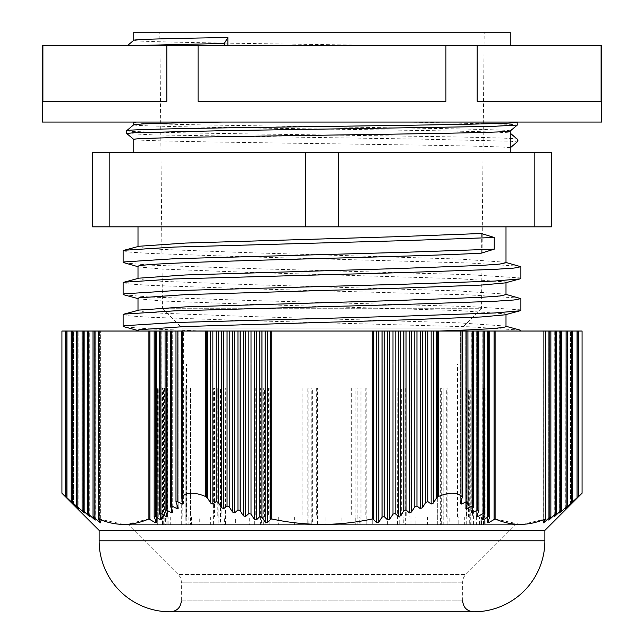 <?xml version="1.0" encoding="UTF-8"?>
<svg xmlns="http://www.w3.org/2000/svg" width="644" height="644" viewBox="0 0 644 644"><rect width="100%" height="100%" fill="white"/><g stroke="black" fill="none" stroke-linecap="round" stroke-linejoin="round"><path stroke-width="0.48" stroke-dasharray="3.22 2.42" d="M461.861 364.029L182.139 364.029L461.861 364.029L461.861 328.029L481.535 308.726L162.465 308.726L159.809 32.2L484.191 32.2L159.809 32.2M182.139 364.029L182.139 328.029L461.861 328.029L182.139 328.029L162.465 308.726L481.535 308.726L484.191 32.2M127.472 45.571L510.249 45.571L390.554 45.571L273.273 43.848C193.007 42.665 132.382 41.53 133.751 40.322L133.751 40.298M186.527 516.987L457.473 516.987L186.527 516.987L186.527 364.029L457.473 364.029L186.527 364.029M457.473 516.987L457.473 364.029M164.655 516.987L167.577 516.987L167.577 387.962L164.655 387.962L164.655 516.987L158.263 516.987L158.263 387.962L157.313 387.962L157.313 524.627L157.305 387.962L158.263 387.962M166.168 516.987L166.168 524.627L165.645 524.627L165.645 516.987M185.15 387.962L185.061 524.627L185.166 516.987L190.608 516.987L190.608 387.962L185.15 387.962L185.15 516.987L167.577 516.987M185.166 524.627L181.922 524.627L181.922 516.987M133.751 152.378L510.249 152.378L133.751 152.378M510.249 147.854L510.249 147.854C511.352 146.953 473.251 145.955 416.129 145.037L273.273 142.928C193.007 141.744 132.382 140.601 133.751 139.394L133.751 139.418M133.751 124.751L133.751 124.775C132.382 125.974 193.007 127.118 273.273 128.301L416.129 130.41C473.251 131.328 511.352 132.326 510.249 133.219L510.249 133.195M510.249 130.949C511.352 130.056 473.251 129.066 416.129 128.148L273.273 126.039C193.007 124.856 132.382 123.712 133.751 122.505L133.775 122.553M165.089 524.627L174.967 524.627L174.967 516.987L163.504 516.987L163.504 387.962L166.192 387.962L165.089 387.962L165.089 524.627L162.513 524.627L168.889 524.627L157.305 524.627L157.49 387.962M181.334 600.876L462.666 600.876L181.334 600.876L181.334 582.184A10.924 10.924 0 0 0 178.138 574.456L465.862 574.456L178.138 574.456L128.309 524.627L515.691 524.627L128.309 524.627M462.666 600.876L462.666 582.184A10.924 10.924 0 0 1 465.862 574.456L515.691 524.627M163.254 524.627L163.254 516.987L158.118 516.987L158.118 387.962M158.142 516.987L158.142 387.962M170.137 611.8L473.59 611.8M505.999 294.646L504.985 294.123L458.737 290.927L247.159 284.551L162.658 281.356L144.32 280.035L138.001 278.691L138.911 278.192M138.001 226.833L505.999 226.833L138.001 226.833M505.999 262.736L504.985 262.213L458.737 259.025L247.159 252.641L162.658 249.453L144.32 248.133L138.001 246.531M138.001 246.781L138.911 246.29M481.342 233.498L481.342 253.156M505.999 314.562L505.009 314.827M138.001 330.251L140.062 331.024L138.001 331.024L519.998 331.024L203.593 331.024L149.762 328.931L124.026 326.75M505.999 326.548L504.985 326.025L458.737 322.837L247.159 316.454L162.658 313.266L144.32 311.946L138.001 310.593L138.911 310.102M505.999 282.66L505.009 282.925M138.001 298.349L138.991 298.88L162.658 301.014L247.159 304.209L458.737 310.585L504.985 313.781L505.999 314.304M138.001 266.439L138.991 266.97L162.658 269.112L247.159 272.299L458.737 278.683L504.985 281.871L505.999 282.394M99.128 530.406L544.872 530.406M376.611 331.024L376.611 522.654L378.777 522.131L378.777 331.024L372.24 331.024L372.24 518.951C355.681 522.542 338.937 524.353 322 524.401C305.063 524.353 288.319 522.542 271.76 518.951L271.76 331.024L265.223 331.024L265.223 522.131L261.939 517.164L259.774 516.601L256.481 519.837L256.481 331.024L254.316 331.024L254.316 519.217L251.031 514.162L248.866 513.51L245.573 516.544L245.573 331.024L243.408 331.024L243.408 515.836L240.123 510.7L237.958 509.959L234.674 512.801L234.674 331.024L243.408 331.024M372.24 518.951L373.319 519.233L376.611 522.654M387.519 519.837L389.684 519.217L389.684 331.024L387.519 331.024L387.519 519.837L384.227 516.601L382.061 517.164L378.777 522.131M398.427 516.544L400.592 515.836L400.592 331.024L398.427 331.024L398.427 516.544L395.134 513.51L392.969 514.162L389.684 519.217M400.592 331.024L409.326 331.024L409.326 512.801L406.042 509.959L403.877 510.7L400.592 515.836M409.326 512.801L411.5 512.004L411.5 331.024L409.326 331.024M411.5 331.024L420.234 331.024L420.234 508.623L416.95 505.975L414.784 506.804L411.5 512.004M420.234 508.623L422.408 507.746L422.408 331.024L420.234 331.024M422.408 331.024L431.142 331.024L431.142 504.043L427.858 501.587L425.692 502.489L422.408 507.746M431.142 504.043L433.315 503.093L433.315 331.024L431.142 331.024M462.561 497.208L462.561 331.024L462.03 331.024L462.03 496.508C456.564 492.169 448.683 492.169 438.379 496.508L436.6 497.788L433.315 503.093M462.03 496.508L462.456 497.788L462.376 331.024M462.456 331.024L468.019 331.024L465.741 331.024L465.845 507.746L467.914 502.489L466.828 501.587L461.474 504.043L460.291 503.584L460.396 331.024L460.396 503.093L462.456 497.788L462.456 331.024L460.291 331.024L462.456 331.024L462.456 497.788M468.019 502.006L468.019 331.024L465.845 331.024L467.914 331.024L468.019 501.942M466.932 504.993L466.932 331.024L465.741 331.024L465.741 508.229L465.845 331.024L465.741 508.229L466.932 508.623L466.932 331.024L478.927 331.024L476.649 331.024L478.822 331.024L478.927 510.169M478.927 510.233L478.927 331.024L477.84 331.024L484.377 331.024L482.203 331.024L482.203 519.217L484.272 514.162L483.185 513.51L477.84 516.544L476.649 516.295L476.753 331.024L476.753 515.836L478.822 510.7L477.735 509.959L472.382 512.801L471.199 512.479L471.199 331.024L473.364 331.024L471.295 331.024L471.199 512.479L471.199 331.024L471.295 512.004L473.364 506.804L472.285 505.975L466.932 508.623M473.364 506.804L473.364 331.024M520.223 524.401L495.099 518.951L488.74 522.654L487.556 522.574L487.661 331.024L487.661 522.131L489.73 517.164L488.643 516.601L483.29 519.837L482.106 519.668L482.106 331.024L482.106 519.668L482.106 331.024L484.272 331.024L484.272 514.162L484.377 331.024L482.106 331.024L489.826 331.024L487.556 331.024L489.73 331.024L489.73 517.164L489.826 331.024L488.74 331.024L561.882 331.024L559.612 331.024L561.777 331.024L561.777 509.959L561.882 331.024L560.795 331.024L567.34 331.024L565.062 331.024L567.235 331.024L567.235 505.975L567.34 331.024L566.253 331.024L572.79 331.024L570.52 331.024L572.685 331.024L572.685 501.587L572.79 331.024L571.703 331.024L582.071 331.024M545.339 331.024L545.339 518.951L522.823 524.337M545.339 518.951L545.42 331.024L543.246 331.024L545.42 331.024L545.339 518.951M560.385 512.391L559.612 512.978L559.716 331.024L559.716 512.801L561.777 509.959L554.154 516.746L554.154 331.024L556.327 331.024L554.259 331.024L554.154 516.746L554.154 331.024L554.259 516.544L556.327 513.51L548.704 520.054L548.704 331.024L550.87 331.024L548.809 331.024L548.704 520.054L548.704 331.024L548.809 519.837L550.87 516.601L543.246 522.904L543.351 331.024L543.351 522.654L545.42 519.233M550.87 516.601L550.87 331.024M556.327 513.51L556.327 331.024M565.327 508.607L565.166 331.024L565.166 508.623L567.235 505.975L560.795 512.004L560.795 331.024L560.795 511.32M565.062 508.784L565.062 331.024L565.062 508.784L566.253 507.746L566.253 331.024L566.253 507.247M578.409 331.024L578.409 496.508C583.231 492.169 583.231 492.169 578.409 496.508L570.52 504.188L570.616 331.024L570.616 504.043L572.685 501.587L566.253 507.746M99.562 520.875L99.562 331.024L99.562 522.131L93.026 516.367L93.026 331.024L100.754 331.024L98.58 331.024L98.58 519.233L98.476 331.024L210.685 331.024L210.685 503.093L212.858 504.043L212.858 331.024L221.592 331.024L221.592 507.746L223.766 508.623L223.766 331.024L232.5 331.024L232.5 512.004L234.674 512.801M98.476 518.984L98.661 331.024M205.621 331.024L205.621 496.508C195.333 492.169 187.452 492.169 181.97 496.508L181.439 497.297L181.439 331.024M487.556 522.574L487.556 331.024L487.556 522.574M543.246 522.904L543.246 331.024L543.246 522.904M460.291 503.584L460.291 331.024L460.291 503.584M570.52 504.188L570.52 331.024L570.52 504.188M160.71 516.569L160.71 331.024L160.71 519.837L155.357 516.601L154.174 516.721L154.174 331.024M93.026 331.024L95.296 331.024L93.026 331.024L93.13 516.601L95.191 519.837L95.191 331.024L93.13 331.024L93.026 516.367M182.526 500.308L182.526 331.024L182.526 504.043L177.172 501.587L175.981 502.006L175.981 331.024M166.16 513.139L166.16 331.024L166.16 516.544L160.815 513.51L159.623 513.703L159.623 331.024M87.568 331.024L95.296 331.024L95.191 519.837L87.568 513.292L87.673 331.024L87.673 513.51L89.741 516.544L89.741 331.024L87.673 331.024L87.568 513.292M177.068 504.993L177.068 331.024L177.068 508.623L171.715 505.975L170.531 506.329L170.531 331.024M476.649 516.295L476.649 331.024L476.649 516.295M559.612 512.978L559.612 331.024L559.612 512.978M171.618 509.275L171.618 331.024L171.618 512.801L166.265 509.959L165.073 510.233L165.073 331.024M84.388 511.739L82.118 509.766L82.118 331.024L89.846 331.024L89.741 516.544L88.655 515.836L88.655 331.024L88.655 514.959M83.205 511.32L83.205 331.024L83.205 512.004L76.66 505.806L76.66 331.024L82.118 331.024M77.747 507.247L77.747 331.024L77.747 507.746L71.21 501.435L71.21 331.024L76.66 331.024M61.929 331.024L72.297 331.024L72.297 503.093L64.295 495.341M62.967 494.141L61.929 493.215M198.078 101.285L445.922 101.285L198.078 101.285L445.922 101.285L445.922 45.571L198.078 45.571L198.078 101.285M477.18 101.285L601.102 101.285L477.18 101.285L601.102 101.285L601.102 45.571L477.18 45.571L477.18 101.285M42.898 45.571L42.898 101.285L166.82 101.285L42.898 101.285L166.82 101.285L166.82 45.571L42.311 45.571M198.078 45.571L166.82 45.571M477.18 45.571L445.922 45.571M601.689 45.571L601.102 45.571M42.311 122.046L601.689 122.046M72.297 503.093L73.384 504.043L73.384 331.024L71.21 331.024M72.297 502.771L72.297 331.024L73.48 331.024L73.48 504.188L71.315 501.587L71.315 331.024L71.21 501.435M73.48 504.188L73.48 331.024L73.384 504.043M77.747 507.746L78.834 508.623L78.834 331.024L78.938 508.784L78.938 331.024L78.938 508.784M76.66 505.806L78.834 508.623M83.205 512.004L84.284 512.801L84.284 331.024L84.388 512.978L84.388 331.024L84.388 512.978M82.118 509.766L84.284 512.801M171.618 512.801L172.705 512.004L172.705 331.024L172.705 512.004L170.636 506.804L170.636 331.024L170.531 506.329M165.073 510.233L167.247 515.836L167.247 331.024L165.178 331.024L167.351 331.024L167.247 515.836L166.16 516.544M167.351 516.246L167.351 331.024L167.247 515.836M234.674 331.024L232.5 331.024M243.408 515.836L245.573 516.544M232.5 512.004L229.216 506.804L227.05 505.975L223.766 508.623M389.684 331.024L398.427 331.024M245.573 331.024L254.316 331.024M177.068 508.623L178.155 507.746L178.155 331.024L178.155 507.746L176.086 502.489L176.086 331.024L175.981 502.006M159.623 513.703L161.797 519.217L161.797 331.024L159.728 331.024L161.894 331.024L161.797 519.217L160.71 519.837M95.296 520.054L95.296 331.024L95.191 519.837M223.766 331.024L221.592 331.024M161.894 519.628L161.894 331.024L161.797 519.217M254.316 519.217L256.481 519.837M221.592 507.746L218.308 502.489L216.143 501.587L212.858 504.043M378.777 331.024L387.519 331.024M256.481 331.024L265.223 331.024M182.526 504.043L183.604 503.093L183.604 331.024L183.709 503.584M154.174 516.721L156.339 522.131L156.339 331.024L154.27 331.024L156.444 331.024L156.339 522.131L155.26 522.654L148.901 518.951L126.385 524.337M212.858 331.024L210.685 331.024M181.439 497.297L183.604 503.093M99.562 522.131L100.649 522.654L100.649 331.024L100.754 522.904L100.754 331.024L100.754 522.904M433.315 331.024L462.03 331.024M265.223 522.131L267.389 522.654L267.389 331.024M210.685 503.093L207.4 497.788L205.621 496.508M98.476 331.024L98.58 519.233L100.649 522.654M271.76 518.951L270.681 519.233L267.389 522.654M545.524 518.984L545.42 331.024M123.777 524.401L98.661 518.951M372.24 331.024L271.76 331.024M140.062 331.024L203.593 331.024M520.891 331.024L519.998 331.024M520.883 310.311L519.797 309.788L469.798 306.6L241.106 300.217L149.762 297.029L124.026 294.847M520.883 278.401L519.797 277.886L469.798 274.69L241.106 268.307L149.762 265.119L124.026 262.937M123.117 250.774L129.935 252.118L149.762 253.438L241.106 256.634L469.798 263.01L520.038 266.262M123.117 282.676L129.935 284.028L149.762 285.348L241.106 288.536L469.798 294.92L520.038 298.172M123.117 314.586L129.935 315.93L149.762 317.259L241.106 320.446L469.798 326.83L520.038 330.082M322 611.8L473.863 611.8M534.826 226.833L534.826 152.378L551.425 152.378L551.425 226.833L92.575 226.833M217.801 516.987L225.32 516.987L225.32 387.962L217.801 387.962L218.107 524.627L210.652 524.627L210.652 516.987L217.801 516.987L217.801 387.962M259.709 516.987L268.62 516.987L268.62 387.962L259.709 387.962L260.393 387.962L260.393 524.627L249.276 524.627L249.276 516.987L259.709 516.987L259.709 387.962M307.156 516.987L316.655 516.987L316.655 387.962L307.156 387.962L308.146 387.962L308.146 524.627L294.364 524.627L294.364 516.987L307.156 516.987L307.156 387.962M355.923 516.987L365.172 516.987L365.172 387.962L355.923 387.962L357.138 387.962L357.138 524.627L341.9 524.627L341.9 516.987L355.923 516.987L355.923 387.962M401.671 516.987L409.85 516.987L409.85 387.962L401.671 387.962L402.999 387.962L402.999 524.627L387.672 524.627L387.672 516.987L401.671 516.987L401.671 387.962M440.343 516.987L446.727 516.987L446.727 387.962L440.343 387.962L441.671 387.962L441.671 524.627L427.608 524.627L427.608 516.987L440.343 516.987L440.343 387.962M468.502 516.987L472.519 516.987L472.519 387.962L468.502 387.962L469.701 387.962L469.701 524.627L458.166 524.627L458.166 516.987L468.502 516.987L468.502 387.962M483.644 516.987L484.932 516.987L484.932 387.962L483.644 387.962L484.618 387.962L484.618 524.627L476.616 524.627L476.616 516.987L483.644 516.987L483.644 387.962M484.417 516.987L482.871 516.987L482.871 387.962L485.077 387.962L485.077 524.627L481.301 524.627L481.301 516.987L484.417 516.987L484.417 387.962M470.764 516.987L466.522 516.987L466.522 387.962L471.046 387.962L471.046 524.627L470.281 524.627L471.891 524.627L471.891 516.987L470.281 516.987L470.764 516.987L470.764 387.962M443.885 516.987L437.324 516.987L437.324 387.962L443.885 387.962L443.772 524.627L449.134 524.627L449.134 516.987L443.885 516.987L443.885 387.962M406.187 516.987L397.879 516.987L397.879 387.962L406.187 387.962L405.68 387.962L405.68 524.627L415.074 524.627L415.074 516.987L406.187 516.987L406.187 387.962M361.002 516.987L351.696 516.987L351.696 387.962L361.002 387.962L360.157 387.962L360.157 524.627L372.747 524.627L372.747 516.987L361.002 516.987L361.002 387.962M312.356 516.987L302.873 516.987L302.873 387.962L312.356 387.962L311.237 387.962L311.237 524.627L325.912 524.627L325.912 516.987L312.356 516.987L312.356 387.962M264.563 516.987L255.749 516.987L255.749 387.962L264.563 387.962L263.275 387.962L263.275 524.627L278.731 524.627L278.731 516.987L264.563 516.987L264.563 387.962M221.874 516.987L214.508 516.987L214.508 387.962L221.874 387.962L220.53 387.962L220.53 524.627L235.39 524.627L235.39 516.987L221.874 516.987L221.874 387.962M188.08 516.987L182.824 516.987L182.824 387.962L188.08 387.962L186.8 387.962L186.8 524.627L199.745 524.627L199.745 516.987L188.08 516.987L188.08 387.962M166.192 516.987L166.192 387.962M534.826 152.378L92.575 152.378M157.49 524.627L162.481 524.627L162.481 516.987M218.107 524.627L225.497 524.627L224.353 524.627L224.353 516.987L225.32 516.987M225.497 524.627L225.32 387.962M225.497 387.962L218.107 387.962M260.393 524.627L269.12 524.627L265.875 524.627L265.875 516.987L268.62 516.987M269.12 524.627L269.12 387.962L268.62 387.962M269.12 387.962L260.393 387.962M308.146 524.627L317.444 524.627L312.388 524.627L312.388 516.987L316.655 516.987M317.444 524.627L317.444 387.962L316.655 387.962M317.444 387.962L308.146 387.962M357.138 524.627L366.17 524.627L359.746 524.627L359.746 516.987L365.172 516.987M366.17 524.627L366.17 387.962L365.172 387.962M366.17 387.962L357.138 387.962M402.999 524.627L410.977 524.627L403.764 524.627L403.764 516.987L409.85 516.987M410.977 524.627L410.977 387.962L409.85 387.962M410.977 387.962L402.999 387.962M441.671 524.627L447.87 524.627L440.504 524.627L440.504 516.987L446.727 516.987M447.87 524.627L447.87 387.962L446.727 387.962M447.87 387.962L441.671 387.962M469.701 524.627L473.582 524.627L466.723 524.627L466.723 516.987L472.519 516.987M473.582 524.627L473.582 387.962L472.519 387.962M473.582 387.962L469.701 387.962M484.618 524.627L480.078 524.627L480.078 516.987L484.932 516.987M485.826 524.627L485.826 387.962L484.932 387.962M485.826 387.962L484.618 387.962M482.871 387.962L485.077 387.962M485.077 524.627L479.394 524.627L479.394 516.987L482.871 516.987M483.515 524.627L483.515 387.962M466.522 387.962L471.046 387.962M471.046 524.627L464.718 524.627L464.718 516.987L466.522 516.987M466.852 524.627L466.852 387.962M443.772 524.627L437.316 524.627L437.324 516.987M437.316 524.627L437.316 387.962L443.772 387.962M405.68 524.627L397.533 524.627L399.755 524.627L399.755 516.987L397.879 516.987M397.533 524.627L397.879 387.962M397.533 387.962L405.68 387.962M360.157 524.627L351.044 524.627L355.238 524.627L355.238 516.987L351.696 516.987M351.044 524.627L351.044 387.962L351.696 387.962M351.044 387.962L360.157 387.962M311.237 524.627L301.972 524.627L307.776 524.627L307.776 516.987L302.873 516.987M301.972 524.627L301.972 387.962L302.873 387.962M301.972 387.962L311.237 387.962M263.275 524.627L254.678 524.627L261.569 524.627L261.569 516.987L255.749 516.987M254.678 524.627L254.678 387.962L255.749 387.962M254.678 387.962L263.275 387.962M220.53 524.627L213.365 524.627L220.731 524.627L220.731 516.987L214.508 516.987M213.365 524.627L213.365 387.962L214.508 387.962M213.365 387.962L220.53 387.962M186.8 524.627L181.705 524.627L188.901 524.627L188.901 516.987L182.824 516.987M181.705 524.627L181.705 387.962L182.824 387.962M181.705 387.962L186.8 387.962M168.889 524.627L168.889 516.987L163.504 516.987M162.513 524.627L162.513 387.962L163.504 387.962M162.513 387.962L165.089 387.962M185.061 387.962L190.447 387.962L190.447 524.627L210.652 524.627M185.061 524.627L190.447 524.627M164.655 387.962L167.086 387.962L167.086 524.627L181.922 524.627M164.172 387.962L164.172 524.627L167.086 524.627M167.577 387.962L167.086 387.962M210.652 516.987L190.608 516.987M191.501 516.987L191.501 524.627M170.249 516.987L170.249 524.627M162.481 524.627L165.645 524.627M164.172 524.627L166.168 524.627M224.353 524.627L249.276 524.627M265.875 524.627L294.364 524.627M312.388 524.627L341.9 524.627M359.746 524.627L387.672 524.627M403.764 524.627L427.608 524.627M440.504 524.627L458.166 524.627M466.723 524.627L476.616 524.627M480.078 524.627L481.334 524.627M479.394 524.627L471.891 524.627M464.718 524.627L449.134 524.627M437.365 524.627L415.074 524.627M399.755 524.627L372.747 524.627M355.238 524.627L325.912 524.627M307.776 524.627L278.731 524.627M261.569 524.627L235.39 524.627M220.731 524.627L199.745 524.627M188.901 524.627L174.967 524.627M136.536 122.046L133.171 122.046M471.891 516.987L479.394 516.987M481.334 516.987L480.078 516.987M476.616 516.987L466.723 516.987M458.166 516.987L440.504 516.987M427.608 516.987L403.764 516.987M387.672 516.987L359.746 516.987M341.9 516.987L312.388 516.987M294.364 516.987L265.875 516.987M249.276 516.987L224.353 516.987M163.254 516.987L168.889 516.987M174.967 516.987L188.901 516.987M199.745 516.987L220.731 516.987M235.39 516.987L261.569 516.987M278.731 516.987L307.776 516.987M325.912 516.987L355.238 516.987M372.747 516.987L399.755 516.987M415.074 516.987L437.365 516.987M449.134 516.987L464.718 516.987M133.139 45.571L390.554 45.571M510.249 32.2L133.751 32.2M462.666 582.184L181.334 582.184L462.666 582.184M181.544 331.024L181.544 497.788L181.544 331.024M181.624 496.822L181.624 331.024M488.74 522.654L488.74 519.531M544.438 522.131L544.438 520.875M461.474 504.043L461.474 500.308M154.27 517.164L154.27 331.024L154.27 517.164M155.357 331.024L155.357 516.601M94.209 517.164L94.209 331.024M177.172 501.587L177.172 331.024M483.29 519.837L483.29 516.569M549.887 519.217L549.887 518.146M159.728 514.162L159.728 331.024L159.728 514.162M160.815 331.024L160.815 513.51M88.759 514.162L88.759 331.024M171.715 505.975L171.715 331.024M477.84 516.544L477.84 513.139M555.345 515.836L555.345 514.959M472.382 512.801L472.382 509.275M165.178 510.7L165.178 331.024L165.178 510.7M166.265 331.024L166.265 509.959M82.223 331.024L82.223 509.959L82.223 331.024M83.301 510.7L83.301 331.024M76.765 331.024L76.765 505.975L76.765 331.024M77.852 506.804L77.852 331.024M72.394 502.489L72.394 331.024M65.591 496.508L65.591 331.024M65.938 496.822L65.938 331.024M66.944 497.788L66.944 331.024M561.777 331.024L561.777 509.959M560.699 331.024L560.699 510.7M477.735 331.024L477.735 509.959M478.822 510.7L478.822 331.024M566.148 506.804L566.148 331.024M406.042 331.024L406.042 509.959M403.877 331.024L403.877 510.7M237.958 331.024L237.958 509.959M240.123 510.7L240.123 331.024M567.235 505.975L567.235 331.024M483.185 513.51L483.185 331.024M472.285 331.024L472.285 505.975M555.241 331.024L555.241 514.162M484.272 514.162L484.272 331.024M414.784 506.804L414.784 331.024M229.216 331.024L229.216 506.804M416.95 505.975L416.95 331.024M395.134 331.024L395.134 513.51M248.866 513.51L248.866 331.024M227.05 331.024L227.05 505.975M94.113 518.146L94.113 519.217M392.969 331.024L392.969 514.162M251.031 514.162L251.031 331.024M467.914 502.489L467.914 331.024M571.606 502.489L571.606 331.024M572.685 501.587L572.685 331.024M488.643 516.601L488.643 331.024M466.828 331.024L466.828 501.587M425.692 502.489L425.692 331.024M218.308 331.024L218.308 502.489M549.791 331.024L549.791 517.164M489.73 517.164L489.73 331.024M427.858 501.587L427.858 331.024M384.227 331.024L384.227 516.601M259.774 516.601L259.774 331.024M216.143 331.024L216.143 501.587M382.061 331.024L382.061 517.164M261.939 517.164L261.939 331.024M577.056 497.788L577.056 331.024M436.6 497.788L436.6 331.024M207.4 331.024L207.4 497.788M155.26 519.531L155.26 522.654M578.062 496.822L578.062 331.024M494.093 519.233L494.093 331.024M437.679 496.822L437.679 331.024M373.319 331.024L373.319 519.233M270.681 519.233L270.681 331.024M206.322 331.024L206.322 496.822M149.907 331.024L149.907 519.233M495.099 518.951L495.099 331.024M438.379 496.508L438.379 331.024M181.97 496.508L181.97 331.024M148.901 331.024L148.901 518.951M99.128 540.783L544.872 540.783M338.599 152.378L338.599 226.833M305.401 152.378L305.401 226.833M109.174 152.378L109.174 226.833M126.715 133.517L152.853 134.886L419.655 139.104L510.66 141.221L517.309 141.93M408.071 122.046L510.66 124.332L517.285 125.073M126.715 130.652L126.683 130.7C125.266 131.907 188.169 133.042 271.446 134.226L419.655 136.335C478.927 137.252 518.452 138.251 517.317 139.144M172.801 512.479L172.801 331.024L172.801 512.479M89.846 516.746L89.846 331.024L89.846 516.746M156.444 522.534L156.444 331.024L156.444 522.534M138.001 330.517L138.991 330.783M138.001 298.607L138.991 298.88M138.001 266.705L138.991 266.97M505.999 262.486L505.089 262.237M505.999 294.389L505.089 294.147M505.999 326.299L505.089 326.057M481.301 516.987L481.301 524.627M470.281 516.987L470.281 524.627M481.535 524.627L481.535 516.987"/><path stroke-width="0.97" d="M510.249 45.571L510.249 32.2L133.751 32.2L133.751 40.298M133.751 40.322C132.648 39.429 170.749 38.431 227.871 37.521L227.871 45.571M510.249 152.378L510.249 130.974M510.249 130.949C511.618 132.157 450.993 133.3 370.727 134.483L227.871 136.592C170.749 137.51 132.648 138.508 133.751 139.394L133.751 152.378M133.751 124.751L133.751 122.505L136.536 122.046M462.666 600.876C463.31 607.509 466.948 611.156 473.59 611.8L170.137 611.8A71.017 71.017 0 0 1 99.128 540.783L99.128 530.406L61.929 493.215L61.929 331.024L65.591 331.024L65.591 496.508L72.297 502.771M505.999 262.486L520.883 266.729L514.065 268.073L494.238 269.393L402.894 272.589L174.202 278.965L123.962 282.217L139.015 278.168L185.263 274.98L396.841 268.596L481.342 265.409L499.68 264.088L505.999 262.736L505.999 226.833M138.001 246.531L138.001 226.833M123.962 250.315L139.015 246.258L185.263 243.07L396.841 236.686L481.342 233.498L494.238 237.491L402.894 240.679L174.202 247.063L124.203 250.25L123.117 250.774L123.117 262.454L124.203 261.931L174.202 258.735L402.894 252.359L494.238 249.164L481.342 253.156C443.515 255.274 359.505 257.415 283.746 259.54C200.759 261.826 136.351 264.177 138.001 266.439L138.001 278.441M439.554 331.024C482.686 329.535 504.832 328.046 505.999 326.548L505.999 314.562M138.001 330.517L124.026 326.75L123.117 326.267L124.203 325.743L174.202 322.555L402.894 316.172L494.238 312.984L519.974 310.802L505.009 314.827L481.342 316.969L396.841 320.157L185.263 326.54L139.015 329.736L138.001 330.251L138.001 331.024M505.999 294.389L520.883 298.631L514.065 299.983L494.238 301.303L402.894 304.491L174.202 310.875L123.962 314.127L139.015 310.078L185.263 306.882L396.841 300.498L481.342 297.311L499.68 295.99L505.999 294.646L505.999 282.66M138.001 298.607L124.026 294.847L123.117 294.356L124.203 293.833L174.202 290.645L402.894 284.262L494.238 281.074L519.974 278.892L505.009 282.925L481.342 285.067L396.841 288.254L185.263 294.638L139.015 297.826L138.001 298.349L138.001 310.344M99.128 530.406L544.872 530.406L544.872 540.783A71.017 71.017 0 0 1 473.863 611.8L322 611.8M522.823 524.337L520.223 524.401M560.795 511.32L560.795 512.004L567.235 505.975L565.062 508.784L578.409 496.508C583.231 492.169 583.231 492.169 578.409 496.508L578.062 331.024L433.315 331.024L433.315 503.093L436.6 497.788L438.379 496.508C448.667 492.169 456.548 492.169 462.03 496.508L462.03 331.024M544.872 530.406L581.749 493.497M572.685 331.024L572.685 501.587M567.235 331.024L567.235 505.975M559.612 512.978L561.777 509.959L560.699 510.7L560.699 331.024M561.777 331.024L561.777 509.959M555.345 514.959L555.345 515.836L560.699 510.7M555.345 515.836L554.154 516.746L556.327 513.51L555.241 514.162L555.241 331.024M556.327 331.024L556.327 513.51M549.887 518.146L549.887 519.217L555.241 514.162M549.887 519.217L548.704 520.054L550.87 516.601L549.791 517.164L549.791 331.024M550.87 331.024L550.87 516.601M544.438 520.875L544.438 522.131L549.791 517.164M544.438 522.131L543.246 522.904L545.42 519.233L545.339 331.024M545.42 519.233L545.339 518.951C528.523 526.188 511.771 526.188 495.099 518.951L488.74 522.654L487.556 522.574L489.73 517.164L488.643 516.601L483.29 519.837L482.106 519.668L484.272 514.162L483.185 513.51L477.84 516.544L476.649 516.295L478.822 510.7L477.735 509.959L472.382 512.801L471.199 512.479L473.364 506.804L472.285 505.975L472.285 331.024M489.73 331.024L489.73 517.164M484.272 331.024L484.272 514.162M478.927 510.233L478.822 510.7M473.469 506.321L473.364 506.804M466.932 504.993L466.932 508.623L472.285 505.975M466.932 508.623L465.741 508.229L467.914 502.489L466.828 501.587L466.828 331.024M468.019 502.006L467.914 502.489M461.474 500.308L461.474 504.043L466.828 501.587M461.474 504.043L460.291 503.584L462.376 496.822L462.456 497.788M462.376 331.024L462.03 496.508M433.315 503.093L431.142 504.043L431.142 331.024L422.408 331.024L422.408 507.746L425.692 502.489L427.858 501.587L431.142 504.043M422.408 507.746L420.234 508.623L420.234 331.024L411.5 331.024L411.5 512.004L414.784 506.804L416.95 505.975L420.234 508.623M411.5 512.004L409.326 512.801L409.326 331.024L400.592 331.024L400.592 515.836L403.877 510.7L406.042 509.959L409.326 512.801M400.592 515.836L398.427 516.544L398.427 331.024L400.592 331.024M398.427 331.024L389.684 331.024L389.684 519.217L392.969 514.162L395.134 513.51L398.427 516.544M389.684 519.217L387.519 519.837L387.519 331.024L389.684 331.024M387.519 331.024L378.777 331.024L378.777 522.131L382.061 517.164L384.227 516.601L387.519 519.837M378.777 522.131L376.611 522.654L376.611 331.024L378.777 331.024M243.408 331.024L234.674 331.024L234.674 512.801L237.958 509.959L240.123 510.7L243.408 515.836L243.408 331.024L245.573 331.024L245.573 516.544L248.866 513.51L251.031 514.162L254.316 519.217L254.316 331.024L256.481 331.024L256.481 519.837L259.774 516.601L261.939 517.164L265.223 522.131L265.223 331.024L271.76 331.024L271.76 518.951C288.319 522.542 305.063 524.353 322 524.401C338.937 524.353 355.681 522.542 372.24 518.951L373.319 519.233L376.611 522.654M98.476 518.984L98.661 331.024L98.476 518.984L100.754 522.904M183.709 503.584L181.439 497.297L181.439 331.024L98.661 331.024M98.661 518.951C115.332 526.188 132.076 526.188 148.901 518.951L155.26 522.654L156.339 522.131L156.444 522.574L154.174 516.721L154.174 331.024M95.296 520.054L93.026 516.367L93.026 331.024L65.591 331.024M167.351 516.246L165.073 510.233L166.265 509.959L171.618 512.801L172.705 512.004L172.801 512.463L170.531 506.329L171.715 505.975L177.068 508.623L178.155 507.746L178.259 508.229L175.981 502.006L175.981 331.024M161.894 519.628L159.623 513.703L159.623 331.024M84.388 512.978L82.118 509.766L89.846 516.746L87.568 513.292L87.568 331.024M170.531 506.329L170.531 331.024M165.073 510.233L165.073 331.024M82.118 509.766L82.118 331.024M78.938 508.784L76.66 505.806L76.66 331.024M73.48 504.188L71.21 501.435L71.21 331.024M64.295 495.341L62.967 494.141M42.311 45.571L42.898 45.571L42.898 101.285L166.82 101.285L166.82 45.571L198.078 45.571L198.078 101.285L445.922 101.285L445.922 45.571L477.18 45.571L477.18 101.285L601.102 101.285L601.102 45.571L601.689 45.571L601.689 122.046L42.311 122.046L42.311 45.571M42.898 45.571L166.82 45.571M198.078 45.571L445.922 45.571M477.18 45.571L601.102 45.571M61.929 493.215L65.591 496.508M73.384 504.043L72.297 503.093M71.21 501.435L77.747 507.247M78.834 508.623L77.747 507.746M76.66 505.806L83.205 512.004L83.205 511.32M84.284 512.801L83.205 512.004M478.822 331.024L478.927 510.169M88.655 514.959L88.655 515.836L84.388 511.739M167.247 515.836L166.16 516.544L166.16 513.139M409.326 331.024L411.5 331.024M473.364 331.024L473.469 506.256M159.623 513.703L160.815 513.51L166.16 516.544M234.674 512.801L232.5 512.004L232.5 331.024L234.674 331.024M87.568 513.292L94.113 519.217L94.113 518.146M232.5 331.024L223.766 331.024L223.766 508.623L227.05 505.975L229.216 506.804L232.5 512.004M245.573 516.544L243.408 515.836M254.316 331.024L245.573 331.024M95.191 519.837L94.113 519.217M420.234 331.024L422.408 331.024M161.797 519.217L160.71 519.837L160.71 516.569M223.766 508.623L221.592 507.746L221.592 331.024L223.766 331.024M467.914 331.024L468.019 501.942M154.174 516.721L155.357 516.601L160.71 519.837M175.981 502.006L177.172 501.587L182.526 504.043L182.526 500.308M221.592 331.024L212.858 331.024L212.858 504.043L216.143 501.587L218.308 502.489L221.592 507.746M256.481 519.837L254.316 519.217M93.026 516.367L99.562 522.131L99.562 520.875M98.476 331.024L93.026 331.024M265.223 331.024L256.481 331.024M183.604 503.093L182.526 504.043M431.142 331.024L433.315 331.024M100.649 522.654L99.562 522.131M212.858 504.043L210.685 503.093L210.685 331.024L212.858 331.024M181.439 331.024L181.97 331.024L181.97 496.508C187.436 492.169 195.317 492.169 205.621 496.508L207.4 497.788L210.685 503.093M210.685 331.024L181.97 331.024M267.389 331.024L267.389 522.654L265.223 522.131M462.456 331.024L462.561 497.208M181.439 497.297L181.97 496.508M267.389 522.654L270.681 519.233L271.76 518.951M376.611 331.024L271.76 331.024M545.42 331.024L545.524 518.984M582.071 493.215L582.071 331.024L578.062 331.024M126.385 524.337L123.777 524.401M519.974 310.802L520.883 310.311L520.883 298.631M519.974 278.892L520.883 278.401L520.883 266.729M138.001 266.705L123.117 262.454M123.962 282.217L123.117 282.676L123.117 294.356M123.962 314.127L123.117 314.586L123.117 326.267M505.999 326.299L520.038 330.082L520.883 330.541L519.998 331.024M494.238 237.491L494.238 249.164M534.826 226.833L551.425 226.833L551.425 152.378L534.826 152.378L534.826 226.833L92.575 226.833L92.575 152.378L92.575 226.833M92.575 152.378L534.826 152.378M517.84 141.181L517.285 139.096L517.937 140.295L517.704 141.463L510.249 147.854M517.309 139.16L510.249 133.228M133.751 124.775C135.675 123.881 165.371 122.972 222.832 122.046M224.096 45.571L224.345 43.446L133.139 45.571M227.871 37.521L224.345 43.446M544.872 540.783L99.128 540.783M65.938 331.024L65.938 496.822M66.944 331.024L66.944 497.788M72.394 331.024L72.394 502.489M77.852 331.024L77.852 506.804M477.735 331.024L477.735 509.959M472.382 509.275L472.382 512.801M83.301 331.024L83.301 510.7M171.618 512.801L171.618 509.275M166.265 331.024L166.265 509.959M406.042 509.959L406.042 331.024M477.84 513.139L477.84 516.544M566.148 331.024L566.148 506.804M237.958 331.024L237.958 509.959M240.123 331.024L240.123 510.7M403.877 510.7L403.877 331.024M483.185 331.024L483.185 513.51M160.815 513.51L160.815 331.024M171.715 331.024L171.715 505.975M414.784 331.024L414.784 506.804M88.759 331.024L88.759 514.162M177.068 508.623L177.068 504.993M229.216 506.804L229.216 331.024M416.95 331.024L416.95 505.975M227.05 505.975L227.05 331.024M248.866 331.024L248.866 513.51M395.134 513.51L395.134 331.024M566.253 507.247L566.253 507.746M251.031 331.024L251.031 514.162M392.969 514.162L392.969 331.024M483.29 516.569L483.29 519.837M571.606 331.024L571.606 502.489M425.692 331.024L425.692 502.489M488.643 331.024L488.643 516.601M155.357 516.601L155.357 331.024M177.172 331.024L177.172 501.587M218.308 502.489L218.308 331.024M427.858 331.024L427.858 501.587M94.209 331.024L94.209 517.164M216.143 501.587L216.143 331.024M259.774 331.024L259.774 516.601M384.227 516.601L384.227 331.024M261.939 331.024L261.939 517.164M382.061 517.164L382.061 331.024M436.6 331.024L436.6 497.788M488.74 519.531L488.74 522.654M577.056 331.024L577.056 497.788M155.26 522.654L155.26 519.531M207.4 497.788L207.4 331.024M437.679 331.024L437.679 496.822M494.093 331.024L494.093 519.233M149.907 519.233L149.907 331.024M181.624 331.024L181.624 496.822M206.322 496.822L206.322 331.024M270.681 331.024L270.681 519.233M373.319 519.233L373.319 331.024M438.379 331.024L438.379 496.508M495.099 331.024L495.099 518.951M578.409 331.024L578.409 496.508M148.901 518.951L148.901 331.024M205.621 496.508L205.621 331.024M372.24 518.951L372.24 331.024M109.174 152.378L109.174 226.833M305.401 152.378L305.401 226.833M338.599 152.378L338.599 226.833M517.092 122.046L517.285 125.073L491.147 126.441L224.345 130.66L133.34 132.777L126.715 133.517L133.775 139.442M516.73 122.046L517.317 122.255C518.734 123.463 455.831 124.598 372.554 125.781L224.345 127.89C165.073 128.808 125.548 129.806 126.683 130.7M520.883 331.024L520.883 330.541M181.334 600.876C180.69 607.509 177.052 611.156 170.41 611.8M517.285 125.073L510.225 130.998M133.171 122.046L133.775 122.553M126.715 133.517L126.715 130.652L133.775 124.727M517.285 139.096L510.225 133.171M133.775 40.274L127.472 45.571"/></g></svg>
